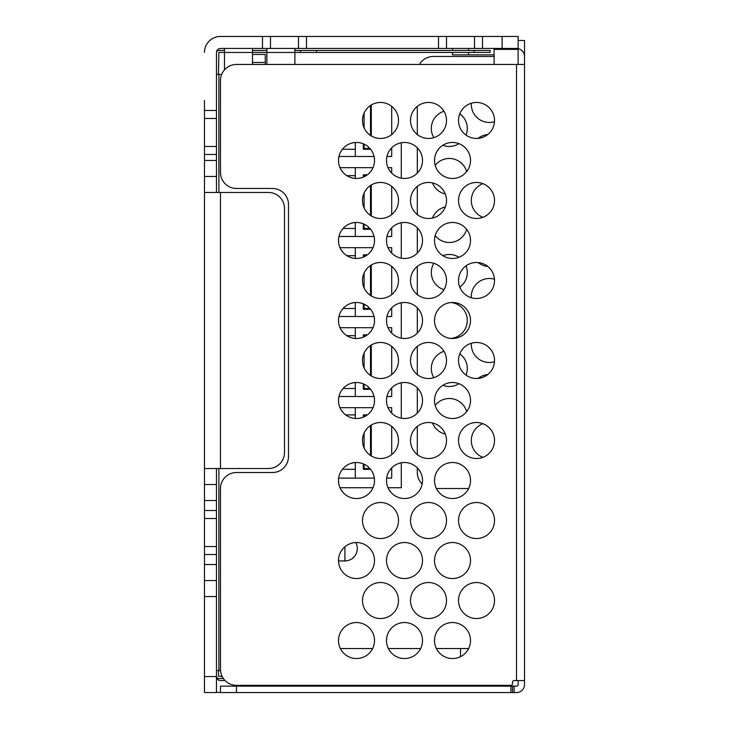 <?xml version="1.0" encoding="UTF-8"?>
<svg xmlns="http://www.w3.org/2000/svg" width="729" height="729" viewBox="0 0 729 729"><rect width="100%" height="100%" fill="white"/><g stroke="black" fill="none" stroke-linecap="round" stroke-linejoin="round"><path stroke-width="1.09" d="M468.638 648.546L460.518 648.546L460.518 656.665M340.37 648.546L372.628 648.546M388.375 648.546L420.633 648.546M436.389 648.546L460.518 648.546M216.477 596.532L204.475 596.532L204.475 580.53L216.477 580.53L216.477 676.548A4 4 0 0 0 220.477 680.549L225.051 680.549M216.477 692.04A16.002 16.002 0 0 0 220.477 692.55L236.478 692.55L236.478 686.153L516.524 686.153A1.604 1.604 0 0 0 518.128 684.549L518.128 680.549M216.477 192.474L216.477 176.473L204.475 176.473L204.475 468.519L204.475 192.474L268.482 192.474A16.002 16.002 0 0 1 284.492 208.476L284.492 452.518A16.002 16.002 0 0 1 268.482 468.519L220.477 468.519L220.477 192.474M216.477 160.471L216.477 176.473L204.475 176.473L204.475 154.466L216.477 154.466L216.477 160.471L204.475 160.471M204.475 146.465L216.477 146.465L216.477 118.463L204.475 118.463L204.475 154.466M204.475 118.463L204.475 100.456M204.475 676.548L216.477 676.548L216.477 692.55L204.475 692.55L204.475 596.532M204.475 580.53L204.475 564.528L216.477 564.528L216.477 468.519M216.477 554.532L204.475 554.532L204.475 564.528M204.475 554.532L204.475 518.519L216.477 518.519M220.477 468.519L204.475 468.519L204.475 518.519M216.477 146.465L216.477 154.466M216.477 118.463L216.477 110.462L204.475 110.462M216.477 110.462L216.477 52.452A4 4 0 0 1 220.477 48.451L262.486 48.451L262.486 36.45L220.477 36.45A16.002 16.002 0 0 0 204.475 52.452M262.486 48.451L270.486 48.451L270.486 36.45L220.477 36.45M270.486 48.451L518.128 48.451L518.128 49.372L494.116 49.372L494.116 64.453M270.486 36.45L474.515 36.45L474.515 48.451M502.117 48.451L502.117 36.45L474.515 36.45M502.117 36.45L518.128 36.45L518.128 40.141M294.89 64.453L294.89 48.451M494.116 48.451L494.116 49.372M518.128 64.453L518.128 49.372M518.128 48.451L518.128 36.45M482.516 36.45L482.516 48.451M446.512 48.451L446.512 36.45M438.512 48.451L438.512 36.45M306.49 48.451L306.49 36.45M298.489 48.451L298.489 36.45M224.477 69.875L224.477 48.451M252.48 64.453L252.48 48.451M266.887 64.453L266.887 48.451M204.475 484.521L216.477 484.521M216.477 580.53L216.477 564.528M204.475 510.519L216.477 510.519M216.477 546.531L204.475 546.531M252.48 54.456L265.283 54.456L265.283 62.457L252.48 62.457M265.283 64.453L265.283 62.457M223.384 678.544L218.882 678.544A2.397 2.397 0 0 1 216.477 676.148M222.19 676.548L218.481 676.148L218.481 670.543M216.477 670.543L220.523 670.543M218.481 74.458L218.882 52.452L490.116 52.452L490.116 50.456L294.89 50.456M224.477 50.456L218.882 50.456A2.397 2.397 0 0 0 216.477 52.852M266.887 50.456L252.48 50.456M216.477 74.458L221.643 74.458M300.494 50.456L300.494 52.452M518.128 48.615A8.001 8.001 0 0 1 524.525 56.452L524.525 684.549A8.001 8.001 0 0 1 516.524 692.55L512.523 692.55L512.523 686.153L514.127 686.153L514.127 692.55M524.525 94.46L524.525 98.461M524.525 134.464L524.525 138.464M524.525 217.479L524.525 218.481M524.525 254.485L524.525 258.485M524.525 294.489L524.525 298.489M524.525 334.493L524.525 338.493M524.525 414.509L524.525 418.51M524.525 454.513L524.525 458.514M524.525 59.65L524.525 40.45L518.128 40.45L524.525 40.45M516.524 64.453L236.478 64.453A16.002 16.002 0 0 0 220.477 80.454L220.477 172.472A16.002 16.002 0 0 0 236.478 188.474L272.482 188.474A16.002 16.002 0 0 1 288.493 204.475L288.493 456.518A16.002 16.002 0 0 1 272.482 472.52L236.478 472.52A16.002 16.002 0 0 0 220.477 488.521L220.477 669.35A16.002 16.002 0 0 0 236.478 685.351L510.92 685.351A1.604 1.604 0 0 0 512.523 683.747L512.523 682.153A1.604 1.604 0 0 1 514.127 680.549L516.524 680.549L516.524 64.453L524.525 64.453M524.525 680.549L516.524 680.549M236.478 692.55L512.523 692.55M220.477 692.55L220.477 686.153L236.478 686.153M436.389 488.521L468.638 488.521M419.448 64.453A16.002 16.002 0 0 1 433.308 56.452L494.116 56.452M417.307 106.37L417.307 134.555M417.307 147.814L417.307 173.128M417.307 186.378L417.307 214.572M417.307 227.822L417.307 253.136M417.307 266.395L417.307 294.58M417.307 307.838L417.307 333.153M417.307 346.403L417.307 374.597M417.307 387.846L417.307 413.161M417.307 426.419L417.307 454.604M417.307 467.863L417.307 472.52A16.002 16.002 0 0 0 422.164 484.001M445.319 206.927A18.006 18.006 0 0 0 432.507 218.026M435.177 235.631A18.006 18.006 0 0 0 466.651 229.334M443.988 111.264A18.006 18.006 0 0 0 433.837 137.663M442.858 145.271A18.006 18.006 0 0 0 458.96 143.659M466.05 135.111A18.006 18.006 0 0 0 459.78 113.824M494.481 361.748A18.006 18.006 0 0 1 471.362 343.25M458.96 257.291A18.006 18.006 0 0 0 442.858 255.679M433.837 263.287A18.006 18.006 0 0 0 443.988 289.686M459.78 287.126A18.006 18.006 0 0 0 466.05 265.839M478.087 262.549A18.006 18.006 0 0 0 487.747 266.413M487.747 374.569A18.006 18.006 0 0 0 478.087 378.433M466.651 411.657A18.006 18.006 0 0 0 435.177 405.36M432.507 422.957A18.006 18.006 0 0 0 445.319 434.065M450.914 338.429A18.006 18.006 0 0 0 450.914 302.562M482.917 423.686A18.006 18.006 0 0 0 482.917 457.338M443.988 351.305A18.006 18.006 0 0 0 433.837 377.695M442.858 385.304A18.006 18.006 0 0 0 458.96 383.7M466.05 375.143A18.006 18.006 0 0 0 459.78 353.857M471.362 103.217A18.006 18.006 0 0 0 494.481 121.707M466.651 171.616A18.006 18.006 0 0 0 435.177 165.319M432.507 182.924A18.006 18.006 0 0 0 445.319 194.023M487.747 134.537A18.006 18.006 0 0 0 478.087 138.401M482.917 183.644A18.006 18.006 0 0 0 482.917 217.306M494.481 279.243A18.006 18.006 0 0 0 471.362 297.733M290.889 685.351L290.889 686.153M266.887 685.351L266.887 686.153M452.518 462.514A18.006 18.006 0 0 0 434.511 480.52A18.006 18.006 0 0 0 452.518 498.518A18.006 18.006 0 0 0 470.515 480.52A18.006 18.006 0 0 0 452.518 462.514M380.502 218.481A18.006 18.006 0 0 1 362.495 200.475A18.006 18.006 0 0 1 380.502 182.469A18.006 18.006 0 0 1 398.508 200.475A18.006 18.006 0 0 1 380.502 218.481M428.506 538.531A18.006 18.006 0 0 1 410.509 520.524A18.006 18.006 0 0 1 428.506 502.518A18.006 18.006 0 0 1 446.512 520.524A18.006 18.006 0 0 1 428.506 538.531M404.504 462.514A18.006 18.006 0 0 1 422.51 480.52A18.006 18.006 0 0 1 404.504 498.518A18.006 18.006 0 0 1 386.507 480.52A18.006 18.006 0 0 1 404.504 462.514M428.506 378.506A18.006 18.006 0 0 1 410.509 360.5A18.006 18.006 0 0 1 428.506 342.493A18.006 18.006 0 0 1 446.512 360.5A18.006 18.006 0 0 1 428.506 378.506M428.506 458.514A18.006 18.006 0 0 1 410.509 440.507A18.006 18.006 0 0 1 428.506 422.51A18.006 18.006 0 0 1 446.512 440.507A18.006 18.006 0 0 1 428.506 458.514M452.518 542.531A18.006 18.006 0 0 1 470.515 560.528A18.006 18.006 0 0 1 452.518 578.534A18.006 18.006 0 0 1 434.511 560.528A18.006 18.006 0 0 1 452.518 542.531M404.504 658.542A18.006 18.006 0 0 1 386.507 640.545A18.006 18.006 0 0 1 404.504 622.539A18.006 18.006 0 0 1 422.51 640.545A18.006 18.006 0 0 1 404.504 658.542M452.518 622.539A18.006 18.006 0 0 1 470.515 640.545A18.006 18.006 0 0 1 452.518 658.542A18.006 18.006 0 0 1 434.511 640.545A18.006 18.006 0 0 1 452.518 622.539M404.504 178.468A18.006 18.006 0 0 1 386.507 160.471A18.006 18.006 0 0 1 404.504 142.465A18.006 18.006 0 0 1 422.51 160.471A18.006 18.006 0 0 1 404.504 178.468M476.52 262.486A18.006 18.006 0 0 1 494.517 280.483A18.006 18.006 0 0 1 476.52 298.489A18.006 18.006 0 0 1 458.514 280.483A18.006 18.006 0 0 1 476.52 262.486M380.502 458.514A18.006 18.006 0 0 1 362.495 440.507A18.006 18.006 0 0 1 380.502 422.51A18.006 18.006 0 0 1 398.508 440.507A18.006 18.006 0 0 1 380.502 458.514M428.506 102.461A18.006 18.006 0 0 1 446.512 120.467A18.006 18.006 0 0 1 428.506 138.464A18.006 18.006 0 0 1 410.509 120.467A18.006 18.006 0 0 1 428.506 102.461M356.499 578.534A18.006 18.006 0 0 1 338.493 560.528A18.006 18.006 0 0 1 356.499 542.531A18.006 18.006 0 0 1 374.506 560.528A18.006 18.006 0 0 1 356.499 578.534M380.502 138.464A18.006 18.006 0 0 1 362.495 120.467A18.006 18.006 0 0 1 380.502 102.461A18.006 18.006 0 0 1 398.508 120.467A18.006 18.006 0 0 1 380.502 138.464M356.499 338.493A18.006 18.006 0 0 1 338.493 320.496A18.006 18.006 0 0 1 356.499 302.489A18.006 18.006 0 0 1 374.506 320.496A18.006 18.006 0 0 1 356.499 338.493M428.506 618.538A18.006 18.006 0 0 1 410.509 600.532A18.006 18.006 0 0 1 428.506 582.535A18.006 18.006 0 0 1 446.512 600.532A18.006 18.006 0 0 1 428.506 618.538M356.499 222.482A18.006 18.006 0 0 1 374.506 240.479A18.006 18.006 0 0 1 356.499 258.485A18.006 18.006 0 0 1 338.493 240.479A18.006 18.006 0 0 1 356.499 222.482M476.52 458.514A18.006 18.006 0 0 1 458.514 440.507A18.006 18.006 0 0 1 476.52 422.51A18.006 18.006 0 0 1 494.517 440.507A18.006 18.006 0 0 1 476.52 458.514M428.506 218.481A18.006 18.006 0 0 1 410.509 200.475A18.006 18.006 0 0 1 428.506 182.469A18.006 18.006 0 0 1 446.512 200.475A18.006 18.006 0 0 1 428.506 218.481M476.52 378.506A18.006 18.006 0 0 1 458.514 360.5A18.006 18.006 0 0 1 476.52 342.493A18.006 18.006 0 0 1 494.517 360.5A18.006 18.006 0 0 1 476.52 378.506M356.499 622.539A18.006 18.006 0 0 1 374.506 640.545A18.006 18.006 0 0 1 356.499 658.542A18.006 18.006 0 0 1 338.493 640.545A18.006 18.006 0 0 1 356.499 622.539M356.499 418.51A18.006 18.006 0 0 1 338.493 400.503A18.006 18.006 0 0 1 356.499 382.506A18.006 18.006 0 0 1 374.506 400.503A18.006 18.006 0 0 1 356.499 418.51M356.499 178.468A18.006 18.006 0 0 1 338.493 160.471A18.006 18.006 0 0 1 356.499 142.465A18.006 18.006 0 0 1 374.506 160.471A18.006 18.006 0 0 1 356.499 178.468M452.518 178.468A18.006 18.006 0 0 1 434.511 160.471A18.006 18.006 0 0 1 452.518 142.465A18.006 18.006 0 0 1 470.515 160.471A18.006 18.006 0 0 1 452.518 178.468M404.504 258.485A18.006 18.006 0 0 1 386.507 240.479A18.006 18.006 0 0 1 404.504 222.482A18.006 18.006 0 0 1 422.51 240.479A18.006 18.006 0 0 1 404.504 258.485M476.52 502.518A18.006 18.006 0 0 1 494.517 520.524A18.006 18.006 0 0 1 476.52 538.531A18.006 18.006 0 0 1 458.514 520.524A18.006 18.006 0 0 1 476.52 502.518M476.52 218.481A18.006 18.006 0 0 1 458.514 200.475A18.006 18.006 0 0 1 476.52 182.469A18.006 18.006 0 0 1 494.517 200.475A18.006 18.006 0 0 1 476.52 218.481M452.518 382.506A18.006 18.006 0 0 1 470.515 400.503A18.006 18.006 0 0 1 452.518 418.51A18.006 18.006 0 0 1 434.511 400.503A18.006 18.006 0 0 1 452.518 382.506M476.52 138.464A18.006 18.006 0 0 1 458.514 120.467A18.006 18.006 0 0 1 476.52 102.461A18.006 18.006 0 0 1 494.517 120.467A18.006 18.006 0 0 1 476.52 138.464M428.506 298.489A18.006 18.006 0 0 1 410.509 280.483A18.006 18.006 0 0 1 428.506 262.486A18.006 18.006 0 0 1 446.512 280.483A18.006 18.006 0 0 1 428.506 298.489M404.504 418.51A18.006 18.006 0 0 1 386.507 400.503A18.006 18.006 0 0 1 404.504 382.506A18.006 18.006 0 0 1 422.51 400.503A18.006 18.006 0 0 1 404.504 418.51M380.502 538.531A18.006 18.006 0 0 1 362.495 520.524A18.006 18.006 0 0 1 380.502 502.518A18.006 18.006 0 0 1 398.508 520.524A18.006 18.006 0 0 1 380.502 538.531M404.504 338.493A18.006 18.006 0 0 1 386.507 320.496A18.006 18.006 0 0 1 404.504 302.489A18.006 18.006 0 0 1 422.51 320.496A18.006 18.006 0 0 1 404.504 338.493M380.502 618.538A18.006 18.006 0 0 1 362.495 600.532A18.006 18.006 0 0 1 380.502 582.535A18.006 18.006 0 0 1 398.508 600.532A18.006 18.006 0 0 1 380.502 618.538M404.504 542.531A18.006 18.006 0 0 1 422.51 560.528A18.006 18.006 0 0 1 404.504 578.534A18.006 18.006 0 0 1 386.507 560.528A18.006 18.006 0 0 1 404.504 542.531M476.52 618.538A18.006 18.006 0 0 1 458.514 600.532A18.006 18.006 0 0 1 476.52 582.535A18.006 18.006 0 0 1 494.517 600.532A18.006 18.006 0 0 1 476.52 618.538M380.502 262.486A18.006 18.006 0 0 1 398.508 280.483A18.006 18.006 0 0 1 380.502 298.489A18.006 18.006 0 0 1 362.495 280.483A18.006 18.006 0 0 1 380.502 262.486M356.499 462.514A18.006 18.006 0 0 1 374.506 480.52A18.006 18.006 0 0 1 356.499 498.518A18.006 18.006 0 0 1 338.493 480.52A18.006 18.006 0 0 1 356.499 462.514M452.518 258.485A18.006 18.006 0 0 1 434.511 240.479A18.006 18.006 0 0 1 452.518 222.482A18.006 18.006 0 0 1 470.515 240.479A18.006 18.006 0 0 1 452.518 258.485M380.502 378.506A18.006 18.006 0 0 1 362.495 360.5A18.006 18.006 0 0 1 380.502 342.493A18.006 18.006 0 0 1 398.508 360.5A18.006 18.006 0 0 1 380.502 378.506M452.518 338.493A18.006 18.006 0 0 1 434.511 320.496A18.006 18.006 0 0 1 452.518 302.489A18.006 18.006 0 0 1 470.515 320.496A18.006 18.006 0 0 1 452.518 338.493M452.518 52.452L452.518 54.857L494.116 54.857M452.518 48.451L452.518 50.456M339.996 487.719L373.002 487.719M388.01 487.719L401.305 487.719L401.305 462.806M401.305 142.756L401.305 178.186M401.305 222.764L401.305 258.194M401.305 302.781L401.305 338.21M401.305 382.789L401.305 418.218M386.953 156.471L391.701 156.471L391.701 147.814M391.701 134.555L391.701 106.37M374.05 156.471L338.949 156.471M339.996 167.67L373.002 167.67M388.01 167.67L391.701 167.67L391.701 173.128M386.953 236.478L391.701 236.478L391.701 227.822M391.701 214.572L391.701 186.378M374.05 236.478L338.949 236.478M339.996 247.678L373.002 247.678M388.01 247.678L391.701 247.678L391.701 253.136M386.953 316.495L391.701 316.495L391.701 307.838M391.701 294.58L391.701 266.395M374.05 316.495L338.949 316.495M339.996 327.695L373.002 327.695M388.01 327.695L391.701 327.695L391.701 333.153M386.953 396.503L391.701 396.503L391.701 387.846M391.701 374.597L391.701 346.403M374.05 396.503L338.949 396.503M339.996 407.702L373.002 407.702M388.01 407.702L391.701 407.702L391.701 413.161M386.662 478.115L391.701 478.115L391.701 467.863M391.701 454.604L391.701 426.419M338.657 478.115L374.341 478.115M355.296 258.44L355.296 247.678M367.298 254.886L363.297 254.886L363.297 257.146M371.298 295.965L371.298 265.01M363.297 303.829L363.297 309.287L370.596 309.287M355.296 316.495L355.296 302.535M346.858 255.688L355.296 255.688M343.077 308.495L355.296 308.495M366.14 415.712L364.099 415.712L364.099 416.824M364.099 433.09L364.099 447.934M364.099 464.2L364.099 468.519L369.913 468.519M370.505 425.545L370.505 455.479M371.298 135.94L371.298 104.985M363.297 143.804L363.297 149.263L370.596 149.263M355.296 156.471L355.296 142.51M364.099 113.041L364.099 127.885M364.099 144.151L364.099 148.47L369.913 148.47M370.505 105.495L370.505 135.43M355.296 149.263L342.402 149.263M355.296 178.432L355.296 167.67M367.298 174.869L363.297 174.869L363.297 177.138M371.298 215.948L371.298 185.002M363.297 223.812L363.297 229.28L370.596 229.28M355.296 236.478L355.296 222.518M355.296 228.478L343.077 228.478M346.858 175.671L355.296 175.671M366.14 175.671L364.099 175.671L364.099 176.792M364.099 193.057L364.099 207.893M364.099 224.158L364.099 228.478L369.913 228.478M370.505 185.503L370.505 215.447M355.296 338.456L355.296 327.695M367.298 334.893L363.297 334.893L363.297 337.163M371.298 375.973L371.298 345.027M363.297 383.837L363.297 389.304L370.596 389.304M355.296 396.503L355.296 382.543M355.296 388.502L343.077 388.502M366.14 335.695L364.099 335.695L364.099 336.816M364.099 353.082L364.099 367.917M364.099 384.183L364.099 388.502L369.913 388.502M370.505 345.528L370.505 375.471M346.858 335.695L355.296 335.695M342.402 469.312L355.296 469.312M355.296 478.115L355.296 462.55M363.297 463.844L363.297 469.312L370.596 469.312M371.298 455.989L371.298 425.034M367.298 414.91L363.297 414.91L363.297 417.17M370.505 265.52L370.505 295.455M366.14 255.688L364.099 255.688L364.099 256.799M364.099 273.065L364.099 287.909M364.099 304.175L364.099 308.495L369.913 308.495M345.701 414.91L355.296 414.91M355.296 418.464L355.296 407.702M355.761 542.54A12.402 12.402 0 0 1 344.899 560.929L344.899 546.768M204.475 500.522L216.477 500.522M218.882 670.543L218.882 468.519M218.882 192.474L218.882 74.458M316.495 52.452L316.495 50.456M474.114 52.452L474.114 50.456M510.92 692.55L510.92 686.153M290.889 685.606L266.887 685.606M468.519 50.456L468.519 48.451M468.519 54.857L468.519 52.452M338.502 560.929L344.899 560.929"/></g></svg>
